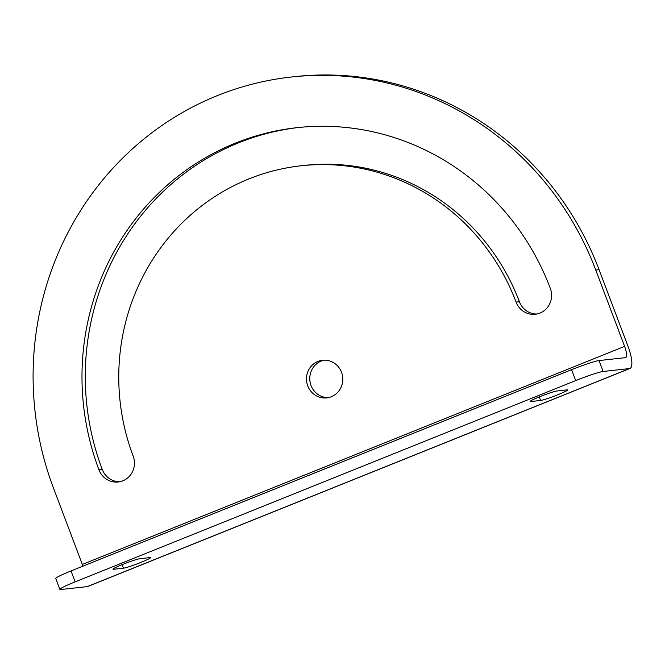 <?xml version="1.0" encoding="UTF-8"?>
<svg xmlns="http://www.w3.org/2000/svg" width="665" height="665" viewBox="0 0 665 665"><rect width="100%" height="100%" fill="white"/><g stroke="black" fill="none" stroke-linecap="round" stroke-linejoin="round"><path stroke-width="1" d="M519.39 301.727A214.596 205.759 -96.3 0 0 304.412 165.41L301.112 165.776A214.596 205.759 83.7 0 0 133.166 456.065A19.169 18.379 83.7 0 1 118.162 482A19.169 18.379 83.7 0 1 98.96 469.823A252.933 242.517 83.7 0 1 296.914 127.672A252.933 242.517 83.7 0 1 550.296 288.336A19.169 18.379 83.7 0 1 535.3 314.271A19.169 18.379 83.7 0 1 516.09 302.093L519.39 301.727A19.169 18.379 -96.3 0 0 536.938 314.013M71.014 570.952A23.375 1.721 159.3 0 0 55.744 578.484L59.867 589.389A23.375 1.721 -20.7 0 1 75.137 581.858L71.014 570.952L571.576 369.682A23.375 1.721 159.3 0 1 599.032 360.563L625.433 357.654A11.687 3.209 68.1 0 0 625.665 357.595A11.687 3.209 68.1 0 0 624.61 346.382L82.335 564.435L53.491 488.102A303.897 291.378 83.7 0 1 291.328 77.015A303.897 291.378 83.7 0 1 595.765 270.057L624.61 346.382M75.137 581.858L575.699 380.579A23.375 1.721 -20.7 0 1 603.155 371.469L629.547 368.56L87.273 586.605L60.881 589.514A23.375 1.721 -20.7 0 1 59.867 589.389M301.112 165.776A214.596 205.759 83.7 0 1 516.09 302.093M540.637 400.455L530.745 401.544A14.73 1.081 -20.7 0 1 530.105 401.469A14.73 1.081 -20.7 0 1 541.593 395.983A14.73 1.081 -20.7 0 1 557.021 390.978L566.921 389.89A14.73 1.081 -20.7 0 1 567.561 389.964A14.73 1.081 -20.7 0 1 556.073 395.451A14.73 1.081 -20.7 0 1 540.637 400.455L539.298 396.897M123.507 568.184L113.607 569.273A14.73 1.081 -20.7 0 1 112.967 569.198A14.73 1.081 -20.7 0 1 124.455 563.712A14.73 1.081 -20.7 0 1 139.883 558.708L149.783 557.619A14.73 1.081 -20.7 0 1 150.423 557.694A14.73 1.081 -20.7 0 1 138.935 563.18A14.73 1.081 -20.7 0 1 123.507 568.184L122.161 564.627M324.212 360.156A18.936 18.155 -96.3 0 0 321.253 361.053A18.936 18.155 -96.3 0 0 310.123 382.3A18.936 18.155 -96.3 0 0 328.344 397.637M317.953 361.419A18.936 18.155 83.7 0 1 322.55 360.255A18.936 18.155 83.7 0 1 342.675 377.088A18.936 18.155 83.7 0 1 326.706 397.903A18.936 18.155 83.7 0 1 307.006 383.506A18.936 18.155 83.7 0 1 317.953 361.419M82.942 566.156A11.687 3.209 68.1 0 0 82.335 564.435M298.56 127.497A252.933 242.517 -96.3 0 0 102.26 469.457A19.169 18.379 -96.3 0 0 119.8 481.734M629.547 368.56A23.375 6.409 68.1 0 0 630.029 368.435A23.375 6.409 68.1 0 0 627.91 346.024L599.065 269.691A303.897 291.378 -96.3 0 0 294.628 76.65L291.328 77.015M87.273 586.605A23.375 6.409 68.1 0 0 87.755 586.488L630.029 368.435M575.699 380.579L571.576 369.682M603.155 371.469L599.032 360.563M530.529 400.987L530.745 401.544M113.399 568.716L113.607 569.273M595.765 270.057L599.065 269.691M98.96 469.823L102.26 469.457"/></g></svg>
